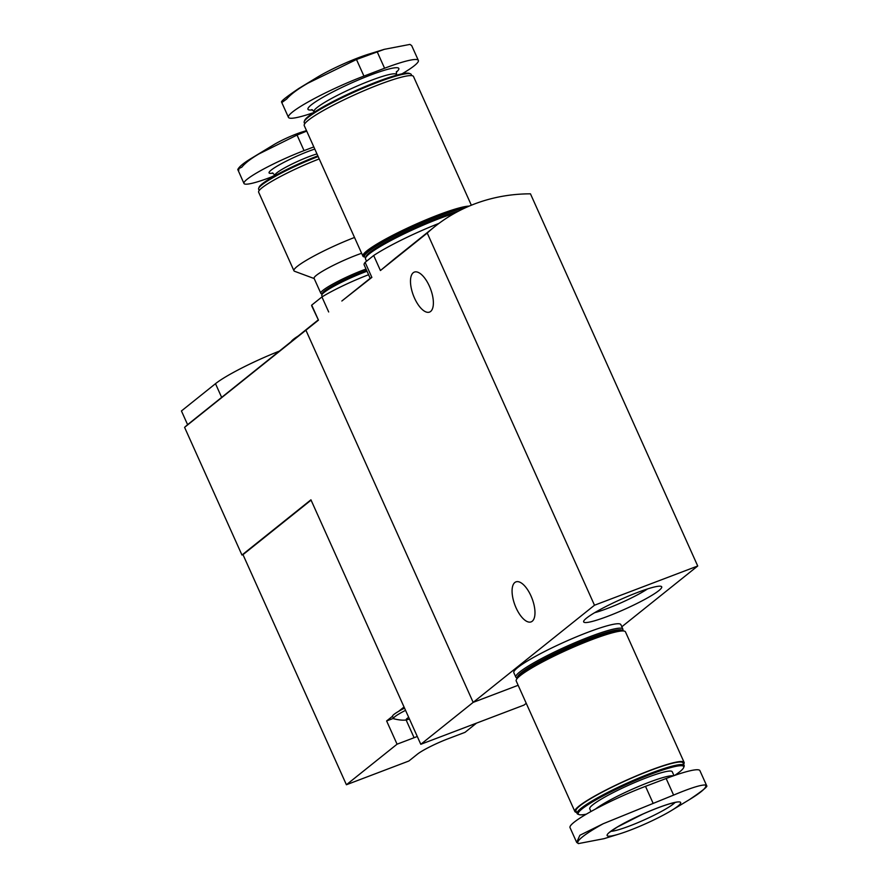 <?xml version="1.0" encoding="UTF-8"?>
<svg xmlns="http://www.w3.org/2000/svg" width="888" height="888" viewBox="0 0 888 888"><rect width="100%" height="100%" fill="white"/><g stroke="black" fill="none" stroke-linecap="round" stroke-linejoin="round"><path stroke-width="1.33" d="M438.972 223.388A62.338 7.715 155.8 0 0 373.682 255.511L365.123 262.36L371.872 277.389L341.858 300.999M365.123 262.36A62.338 7.715 155.8 0 0 364.158 264.879L370.218 278.377L371.872 277.389M373.682 255.511L380.43 270.529L396.026 257.598M658.818 590.631A42.779 5.295 155.8 0 0 661.138 586.358A42.779 5.295 155.8 0 0 620.523 599.533A42.779 5.295 155.8 0 0 583.705 621.156A42.779 5.295 155.8 0 0 613.775 613.941A42.779 5.295 155.8 0 0 658.818 590.631M594.494 605.228L697.724 566L530.458 193.828A183.339 164.08 51.3 0 0 434.565 226.773A183.339 164.08 51.3 0 0 427.239 233.056L594.494 605.228L473.171 702.375L518.148 685.281L473.171 702.375L305.905 330.203L473.171 702.375L420.801 744.299L310.933 499.811L241.958 555.033L242.99 554.645L346.409 784.748L408.857 761.016L417.371 754.201A25.663 3.175 -24.2 0 1 447.985 738.805L465.023 732.334L476.501 723.132M697.724 566L621.822 626.773M368.587 274.736A45.221 5.594 155.8 0 0 321.933 296.947L328.682 311.966M321.933 296.947L311.71 305.128A45.221 5.594 155.8 0 0 311.699 305.838L318.47 320.146L305.905 330.203A183.339 164.08 -128.7 0 1 313.242 323.92A183.339 164.08 51.3 0 0 305.905 330.203L184.582 427.35A183.339 164.08 -128.7 0 1 187.601 424.664L181.441 410.955L215.495 383.683A56.832 7.037 -24.2 0 1 279.209 351.171M311.71 305.128L318.47 320.146M516.072 607.847A21.39 9.169 69.2 0 1 515.928 581.884A21.39 9.169 69.2 0 1 532.101 598.623A21.39 9.169 69.2 0 1 531.124 621.878A21.39 9.169 69.2 0 1 516.072 607.847M427.239 233.056L380.43 270.529M414.485 298.057A21.39 9.169 69.2 0 1 414.33 272.105A21.39 9.169 69.2 0 1 430.502 288.833A21.39 9.169 69.2 0 1 429.526 312.088A21.39 9.169 69.2 0 1 414.485 298.057M594.66 612.698A36.164 4.473 155.8 0 0 647.541 588.933M619.347 833.954L604.051 838.672L578.399 843.6A70.097 8.669 -24.2 0 1 603.218 823.731L673.604 795.093C689.909 788.255 700.432 784.881 705.172 784.981A70.097 8.669 -24.2 0 1 689.499 799.566L671.372 810.566A40.337 4.995 -24.2 0 1 629.87 830.291A40.337 4.995 -24.2 0 1 619.347 833.954A40.337 4.995 -24.2 0 1 616.45 827.516A40.337 4.995 -24.2 0 1 668.486 804.128A40.337 4.995 -24.2 0 1 671.372 810.566M603.218 823.731L579.897 835.253L576.667 842.379L578.399 843.6M706.548 785.736L705.172 784.981M706.559 785.436L699.91 770.651A59.896 7.415 155.8 0 0 666.144 778.499L645.509 786.346A59.896 7.415 155.8 0 0 570.018 827.605L576.667 842.39M590.953 811.521L589.743 808.813A45.221 5.594 -24.2 0 1 628.693 785.17A45.221 5.594 -24.2 0 1 672.238 771.739L673.992 775.635M586.346 814.152A57.809 7.148 -24.2 0 1 579.043 814.607A57.809 7.148 -24.2 0 1 628.06 783.749A57.809 7.148 -24.2 0 1 683.671 767.576A57.809 7.148 -24.2 0 1 674.691 775.39M579.043 814.607L577.91 814.185A58.664 7.259 -24.2 0 1 577.122 813.541A58.664 7.259 -24.2 0 1 627.661 782.872A58.664 7.259 -24.2 0 1 684.149 765.445A58.664 7.259 -24.2 0 1 684.104 766.455L683.671 767.576M577.122 813.541L575.99 811.01A58.664 7.259 -24.2 0 1 626.517 780.341A58.664 7.259 -24.2 0 1 683.005 762.914L684.149 765.445M576.601 812.365A59.896 7.415 -24.2 0 1 574.869 811.51A59.896 7.415 -24.2 0 1 626.462 780.197A59.896 7.415 -24.2 0 1 684.126 762.404A59.896 7.415 -24.2 0 1 683.616 764.268M574.869 811.51L516.206 680.974A59.896 7.415 -24.2 0 1 567.798 649.661A59.896 7.415 -24.2 0 1 625.463 631.868L684.126 762.404M516.738 679.065A58.664 7.259 -24.2 0 1 516.871 678.354A58.664 7.259 -24.2 0 1 567.354 648.695A58.664 7.259 -24.2 0 1 623.054 630.624A58.664 7.259 -24.2 0 1 623.676 631.002M516.871 678.354L517.482 676.767A57.443 7.104 -24.2 0 1 566.921 647.718A57.443 7.104 -24.2 0 1 621.467 630.036L623.054 630.624M517.027 677.944L516.616 677.788A58.664 7.259 -24.2 0 1 515.828 677.144A58.664 7.259 -24.2 0 1 566.366 646.475A58.664 7.259 -24.2 0 1 622.854 629.048A58.664 7.259 -24.2 0 1 622.81 630.069L622.643 630.469M515.828 677.144L513.841 672.727A58.664 7.259 -24.2 0 1 564.38 642.057A58.664 7.259 -24.2 0 1 620.867 624.63L622.854 629.048M408.702 717.371A10.689 1.321 155.8 0 0 407.048 718.503A10.689 1.321 155.8 0 0 406.438 719.08A10.689 1.321 155.8 0 0 406.393 719.524L406.393 719.524A10.689 1.321 155.8 0 0 408.114 719.413A10.689 1.321 155.8 0 0 409.457 719.047M406.393 719.524L407.692 718.026M417.282 736.463A25.663 3.175 -24.2 0 1 414.097 737.717L406.06 719.824M346.409 784.748L397.069 744.188L414.097 737.717M397.069 744.188L386.624 720.956L392.507 716.25A22 2.72 -24.2 0 0 392.529 716.339L393.528 718.547A22 2.72 155.8 0 0 393.839 718.803C400.344 720.379 405.106 720.59 408.114 719.413M404.551 708.136A22 2.72 -24.2 0 0 398.634 711.344L404.04 707.003M311.078 500.133L242.99 554.645M526.24 703.307L524.031 705.072L420.801 744.299M297.924 336.186A34.221 4.24 155.8 0 0 291.275 341.503M241.958 555.033L184.582 427.35M318.082 320.046L221.656 397.391L215.495 383.683M187.601 424.664L221.656 397.391M386.624 720.956L393.44 718.359M398.634 711.344A22 2.72 155.8 0 0 394.017 714.385A22 2.72 155.8 0 0 392.507 716.25M405.55 710.356A22 2.72 155.8 0 0 395.016 716.594A22 2.72 155.8 0 0 393.528 718.547M306.504 130.625L302.209 131.957A22 2.72 155.8 0 0 273.837 144.7L251.992 157.964A57.875 7.16 155.8 0 1 259.074 153.857L297.047 135.054L306.715 131.102M316.961 153.913A26.884 3.33 155.8 0 0 289.577 165.257A26.884 3.33 155.8 0 0 275.102 175.169L270.84 177.212A47.663 5.894 -24.2 0 1 243.967 183.461L237.784 169.519M238.972 169.952C236.73 169.963 237.662 169.042 241.791 167.21C245.077 163.114 250.838 158.663 259.074 153.857M243.967 183.461A47.663 5.894 -24.2 0 1 304.04 150.627L313.819 146.909M317.849 155.866A46.809 5.794 155.8 0 0 259.085 187.224L258.652 188.345A47.663 5.894 155.8 0 0 258.608 189.166L259.207 190.476M318.148 156.543A47.663 5.894 155.8 0 0 258.652 188.345M319.214 158.93A48.884 6.05 155.8 0 0 258.641 192.208L293.939 270.751A48.884 6.05 155.8 0 0 294.594 271.284L314.197 278.555M354.523 237.473A48.884 6.05 155.8 0 0 293.939 270.751M361.627 253.291A33.611 4.163 155.8 0 0 329.437 267.355A33.611 4.163 155.8 0 0 314.086 278.321L320.801 293.251A33.611 4.163 155.8 0 0 321.256 293.617L322.178 293.961M366.023 269.042A33.611 4.163 155.8 0 0 334.987 282.895A33.611 4.163 155.8 0 0 320.801 293.251M366.6 270.307A32.39 4.007 155.8 0 0 322.433 293.295L321.822 294.883A33.611 4.163 155.8 0 0 321.789 295.471L322.344 296.692M367.022 271.251A33.611 4.163 155.8 0 0 321.822 294.883M384.315 49.328L369.008 54.046A40.337 4.995 155.8 0 0 316.983 77.434L298.868 88.434A70.097 8.669 155.8 0 1 308.014 83.139L356.476 59.496L384.315 49.328L409.967 44.4L411.688 45.621L418.348 60.395A59.896 7.415 -24.2 0 1 402.02 73.848M281.818 102.553L286.658 99.034C290.809 94.239 297.935 88.944 308.014 83.139M313.675 112.61A59.896 7.415 -24.2 0 1 288.445 117.349A59.896 7.415 -24.2 0 1 363.936 76.091L384.582 68.243A59.896 7.415 -24.2 0 1 418.348 60.395M411.766 75.635L411.233 74.459A58.664 7.259 155.8 0 0 410.445 73.815L409.324 73.393A57.809 7.148 155.8 0 0 354.434 91.198A57.809 7.148 155.8 0 0 304.695 120.424L304.262 121.545A58.664 7.259 155.8 0 0 304.207 122.555L304.739 123.732M410.445 73.815A58.664 7.259 155.8 0 0 354.745 91.886A58.664 7.259 155.8 0 0 304.262 121.545M471.35 205.228L413.486 76.49A59.896 7.415 155.8 0 0 355.822 94.283A59.896 7.415 155.8 0 0 304.24 125.597L362.903 256.133A59.896 7.415 155.8 0 0 364.691 256.998M469.197 206.116A59.896 7.415 155.8 0 0 406.915 228.305A59.896 7.415 155.8 0 0 362.903 256.133M467.976 206.638A58.664 7.259 155.8 0 0 406.893 228.482A58.664 7.259 155.8 0 0 364.013 255.633L364.513 256.732A58.664 7.259 155.8 0 0 365.301 257.376L365.712 257.531M464.446 208.236A58.664 7.259 155.8 0 0 402.719 231.824A58.664 7.259 155.8 0 0 364.513 256.732M458.719 211.055A57.443 7.104 155.8 0 0 402.297 233.555A57.443 7.104 155.8 0 0 366.178 256.355L365.556 257.931A58.664 7.259 155.8 0 0 365.512 258.952L366.533 261.227M454.689 213.231A58.664 7.259 155.8 0 0 398.812 236.452A58.664 7.259 155.8 0 0 365.556 257.931M674.991 802.519A36.663 4.54 -24.2 0 1 629.648 825.951A36.663 4.54 -24.2 0 1 610.933 831.312M595.448 809.068A45.221 5.594 -24.2 0 1 637.24 787.057A45.221 5.594 -24.2 0 1 673.382 775.846M645.509 786.346L652.958 802.941M666.144 778.499L673.604 795.093M314.785 149.051A31.469 3.896 155.8 0 0 278.51 165.323A31.469 3.896 155.8 0 0 272.949 173.093M304.04 150.627L297.047 135.054M396.248 72.228A49.806 6.161 155.8 0 0 350.871 83.25A49.806 6.161 155.8 0 0 312.498 109.868M396.503 71.528L396.503 74.481A45.221 5.594 155.8 0 0 352.969 87.912A45.221 5.594 155.8 0 0 314.008 111.555L311.81 109.601M384.582 68.243L377.123 51.648M363.936 76.091L356.476 59.496M370.196 278.321L341.858 301.01M434.565 226.773L396.048 257.62M706.537 785.736C708.369 786.047 702.686 790.664 689.499 799.566M609.19 832.533L617.515 826.939L642.868 814.074C653.901 809.201 663.136 805.694 670.573 803.573L677.067 802.031M237.795 169.519C239.15 166.644 243.889 162.793 251.992 157.964M275.102 175.169L272.327 172.938M281.829 102.264C280.009 101.942 285.681 97.336 298.868 88.434M314.008 111.555L314.296 112.199M396.503 74.481L396.792 75.125M288.445 117.349L281.796 102.564"/></g></svg>
